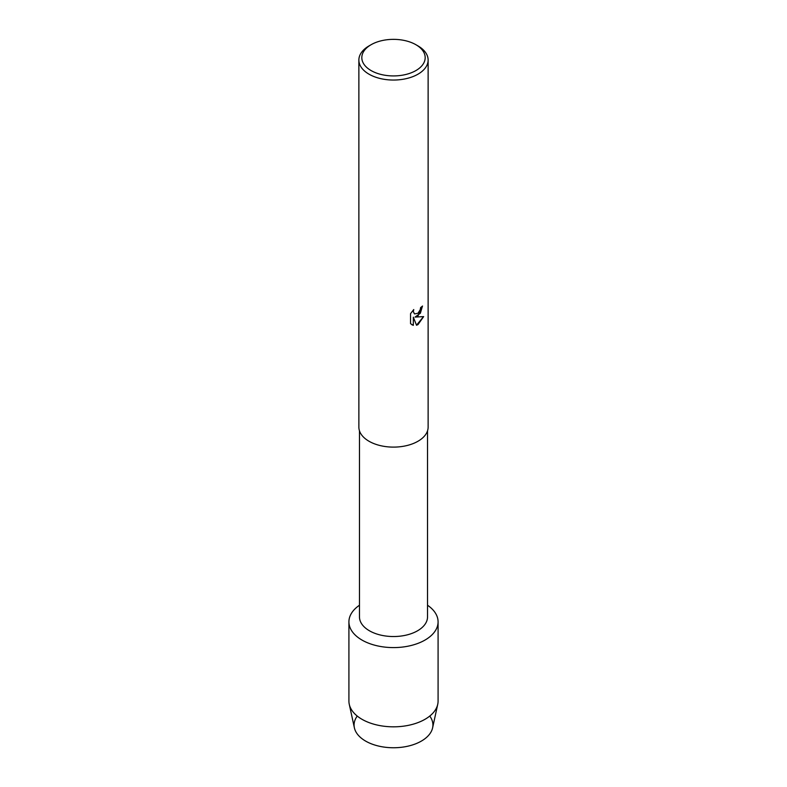 <?xml version="1.0" encoding="UTF-8"?>
<svg xmlns="http://www.w3.org/2000/svg" width="787" height="787" viewBox="0 0 787 787"><rect width="100%" height="100%" fill="white"/><g stroke="black" fill="none" stroke-linecap="round" stroke-linejoin="round"><path stroke-width="1.18" d="M429.761 716.072A39.419 22.754 180 0 1 421.37 741.088A39.419 22.754 180 0 1 371.434 743.853A39.419 22.754 180 0 1 357.239 716.072M427.528 430.823L427.528 616.89A34.028 19.645 180 0 1 417.563 630.781A34.028 19.645 180 0 1 380.475 635.04A34.028 19.645 180 0 1 359.472 616.89L359.472 430.823M425.019 640.057A44.584 25.735 180 0 1 363.309 640.795A44.584 25.735 180 0 1 359.472 605.233A44.584 25.735 180 0 0 348.916 621.858A44.584 25.735 180 0 0 376.442 645.635A44.584 25.735 180 0 0 425.019 640.057A44.584 25.735 180 0 0 427.528 605.233A44.584 25.735 180 0 1 438.084 621.858A44.584 25.735 180 0 1 425.019 640.057M415.9 44.711L417.986 45.912A34.628 20 180 0 1 428.128 60.048L428.128 427.115A34.628 20 180 0 1 417.986 441.251A34.628 20 180 0 1 380.249 445.59A34.628 20 180 0 1 358.872 427.115L358.872 60.048A34.628 20 180 0 1 369.014 45.912L371.1 44.711A31.687 18.288 180 0 1 415.9 44.711A31.687 18.288 180 0 1 415.9 70.574A31.687 18.288 180 0 1 371.1 70.574A31.687 18.288 180 0 1 371.1 44.711L369.014 45.912M417.986 315.961L415.024 317.092L423.642 316.6L417.986 324.618L416.53 325.238L413.332 317.191L413.332 325.336L410.548 323.693L410.548 313.659L413.755 309.557L413.323 311.554L414.513 313.924L417.986 313.265L420.258 309.675L420.592 307.589A34.628 20 0 0 0 422.53 306.035L417.986 315.961M428.128 60.048A34.628 20 180 0 1 417.986 74.185A34.628 20 180 0 1 380.249 78.523A34.628 20 180 0 1 358.872 60.048M422.471 306.084L420.356 313.246L415.024 317.092M416.51 325.198L423.573 316.61M413.332 325.336L413.332 317.191M411.837 324.726L413.283 325.297M414.464 313.895L413.273 311.524L413.647 309.675M438.084 621.858L438.084 701.089A44.584 25.735 180 0 1 437.729 704.306L432.614 727.837A39.419 22.754 180 0 1 421.37 741.088A39.419 22.754 180 0 1 380.721 746.529A39.419 22.754 180 0 1 354.386 727.837L349.271 704.306A44.584 25.735 180 0 1 348.916 701.089L348.916 621.858M437.729 704.306A44.584 25.735 180 0 1 425.019 719.288A44.584 25.735 180 0 1 379.049 725.437A44.584 25.735 180 0 1 349.271 704.306"/></g></svg>

